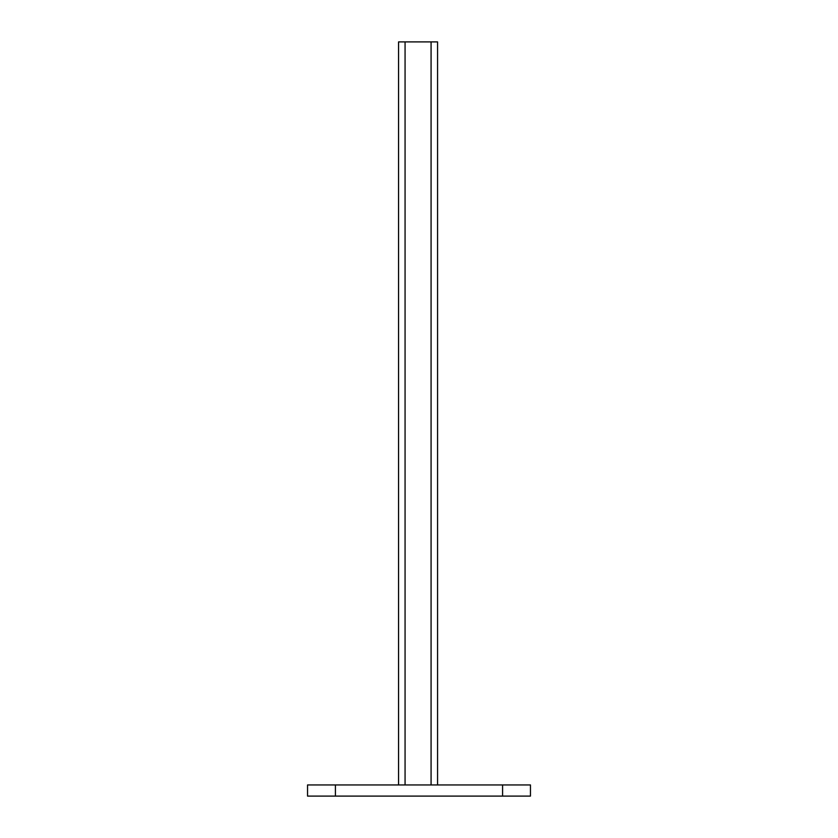 <?xml version="1.0" encoding="UTF-8"?>
<svg xmlns="http://www.w3.org/2000/svg" width="838" height="838" viewBox="0 0 838 838"><rect width="100%" height="100%" fill="white"/><g stroke="black" fill="none" stroke-linecap="round" stroke-linejoin="round"><path stroke-width="1.26" d="M437.572 784.955L437.572 41.9L398.563 41.9L398.563 784.955M530.454 796.1L307.546 796.1L307.546 784.955L530.454 784.955L530.454 796.1M405.068 41.9L405.068 784.955M431.078 41.9L431.078 784.955M502.591 796.1L502.591 784.955M335.41 796.1L335.41 784.955"/></g></svg>
